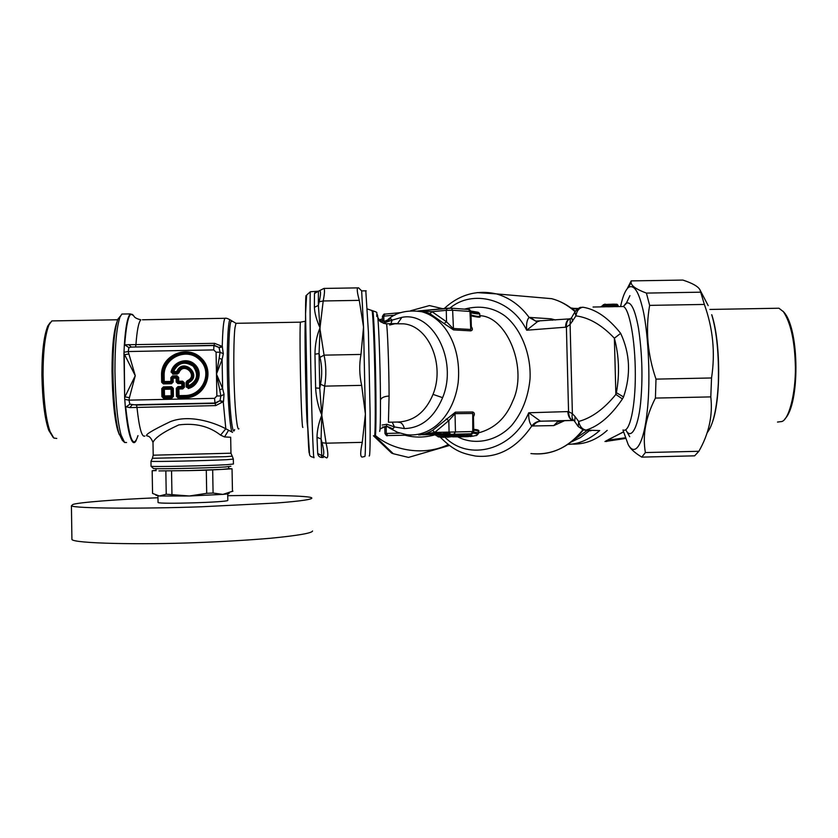 <?xml version="1.0" encoding="UTF-8"?>
<svg xmlns="http://www.w3.org/2000/svg" width="838" height="838" viewBox="0 0 838 838"><rect width="100%" height="100%" fill="white"/><g stroke="black" fill="none" stroke-linecap="round" stroke-linejoin="round"><path stroke-width="1.26" d="M574.009 310.374L575.497 311.013M589.418 430.701L580.525 437.541L571.107 442.087M570.51 307.892L577.518 308.96M599.715 430.554C589.386 439.541 578.786 444.15 567.902 444.381M574.554 308.374L578.21 308.499M607.183 440.254L625.253 437.803M623.441 431.863L604.973 441.521L625.494 438.473M607.121 440.296L604.973 441.521M609.153 439.217L606.576 441.563M607.215 430.376C596.457 440.044 584.599 444.611 571.642 444.077M445.146 432.848L448.152 433.424L445.512 432.827L444.014 433.696L447.094 433.623M587.218 430.491L574.365 439.416M609.079 305.619L612.117 305.053L611.08 305.084L611.248 306.394L612.599 306.551L613.479 305.64L617.187 305.828L617.009 304.246L617.899 305.095L613.468 305.189L612.117 305.053L612.987 304.152L616.998 304.246L617.878 305.084M593.053 307.022L604.847 306.823L603.779 306.698L604.659 305.797L609.09 305.744L608.179 304.393L609.079 305.252L604.648 305.346L605.361 304.456C605.434 303.618 603.978 304.393 601.024 306.771L601.307 306.373M601.789 306.876C603.35 306.121 604.062 306.059 603.936 306.687L608.514 306.792L608.189 304.393L603.234 304.728M605.864 306.834L605.413 304.445L608.189 304.393M470.61 435.058L463.728 435.917M612.599 306.551L617.344 306.635L617.878 305.116M611.478 306.362L612.138 305.493L613.479 305.64L614.191 304.309L608.346 304.414M610.085 306.415L609.058 305.273M447.303 437.237C460.251 435.509 480.09 433.937 468.494 436.588L462.157 436.797M468.494 436.588L467.761 434.974M400.323 422.509L397.359 422.048M617.344 306.635L618.769 306.436L617.899 305.65M608.514 306.792L613.678 306.666L611.447 306.373M609.896 306.645L609.079 305.797M471.113 311.631L472.559 311.799M470.883 311.076L477.555 312.155L469.95 311.464L468.641 309.442C469.008 308.824 469.783 309.557 470.966 311.642C473.638 311.851 473.858 311.736 471.626 311.265M443.229 433.634L437.897 434.063M442.527 436.755L438.201 436.881L443.48 437.352L465.677 433.948M473.145 433.089C479.912 434.157 478.938 435.32 470.202 436.577M575.392 311.149L574.878 311.998L575.947 315.874C576.701 310.898 578.995 308.007 582.829 307.221L580.661 307.494M572.165 316.617L574.878 312.008C580.818 305.179 581.048 308.143 582.808 307.211C595.766 309.159 608.378 317.874 620.665 333.346C630.071 353.605 631.024 374.806 623.545 396.929L622.425 398.961C610.965 415.805 598.835 426.186 586.013 430.104L583.395 429.978L578.21 426.532L578.67 421.451C579.687 426.385 582.127 429.266 586.013 430.104L599.002 430.564M620.665 333.346L614.38 338.217C619.083 355.857 619.753 374.02 616.391 392.708L615.867 394.426C604.072 408.944 591.67 417.953 578.67 421.451L575.057 416.559L574.721 421.524L578.094 426.364M622.425 398.961L615.867 394.426L614.38 338.217C601.862 324.987 589.051 317.539 575.947 315.874L570.102 324.474L570.269 319.173L571.663 317.487L572.616 321.258M386.276 323.761L385.312 323.73M477.943 312.26L479.734 313.663C479.388 314.198 476.476 313.925 470.998 312.846L470.977 312.008M478.875 312.605L478.561 312.459C479.807 313.496 477.377 313.37 471.239 312.071M394.792 323.761L403.665 323.835C429.129 326.045 445.03 365.106 433.026 394.384C425.725 411.877 414.14 421.095 398.26 422.027L397.767 422.038M388.434 422.237L389.083 396.018C389.041 366.405 387.386 325.573 386.496 323.814L383.448 323.269M392.205 422.153L394.468 426.94L386.905 424.279L382.107 425.055M379.656 431.392C380.253 430.292 380.525 419.88 380.462 400.155C380.316 361.597 378.231 310.249 377.152 314.931M390.927 323.772L392.132 320.116L401.894 317.34C432.68 311.149 458.239 360.172 442.611 397.662C434.074 417.753 421.325 428.061 404.345 428.574L394.468 426.94L392.917 428.857L386.402 426.05L386.905 424.279M386.402 426.05L380.033 429.004M440.547 432.293L440.558 432.9L436.252 433.613M435.341 434.493L435.372 434.807C435.812 435.907 438.316 436.472 442.893 436.493L460.397 434.084M473.669 432.261C476.979 432.314 478.529 432.806 478.309 433.749L478.268 432.083C478.477 430.952 476.979 430.334 473.763 430.229M555.542 319.98L551.069 318.828L552.336 320.242M445.02 437.289C468.819 461.539 512.699 450.425 528.736 412.767C528.495 418.916 529.511 423.316 531.795 425.976L553.771 425.599L564.424 420.77M560.402 420.77L573.433 420.466L560.402 420.77M571.254 318.084L570.269 319.173L569.662 318.869L570.804 318.65M439.479 436.378C454.102 451.273 462.44 453.463 475.408 456.04C497.678 458.323 516.48 448.299 531.795 425.976C534.131 422.928 537.011 421.325 540.437 421.179L528.736 412.767L568.552 411.563L572.385 413.731C571.568 416.821 572.134 419.126 574.061 420.634L574.721 421.524M569.651 318.869C567.347 320.085 566.258 322.829 566.394 327.113L570.102 324.474L572.385 413.731L575.057 416.559M386.339 320.703L390.518 318.566L392.132 320.116L383.259 323.196M397.118 323.562L386.496 323.814C377.121 321.53 380.169 320.147 377.791 317.56M384.715 323.175L384.139 321.572L379.216 320.147M477.817 312.218L478.529 312.448M432.628 430.376C427.37 433.393 422.708 434.922 418.633 434.964L434.765 432.408L432.628 430.376L455.411 412.17L472.726 412.003C474.643 412.673 474.884 414.255 473.449 416.769M471.626 433.78L450.603 434.335L449.074 432.115L448.812 420.603L455.024 413.658L455.453 431.968L434.765 432.408L448.812 420.603L446.183 418.948M455.411 412.17L455.024 413.658L472.349 413.469L473.418 415.47L473.795 431.507L455.453 431.968L453.777 434.262M449.472 433.581L438.986 434.419L429.224 433.77M392.917 428.857L388.371 427.317C388.539 426.605 386.517 426.521 382.306 427.066M447.712 433.33L448.414 432.691M450.813 434.325C444.234 435.435 439.583 435.467 436.86 434.419M435.289 432.942L435.435 432.398M551.069 318.828L529.103 317.382L536.121 321.321L537.944 321.342L526.693 330.214C511.274 298.538 472.307 289.11 449.964 308.122M540.437 421.179L561.554 420.844L557.218 422.153L553.771 425.599M570.249 318.702L569.463 318.838C566.928 320.085 565.65 322.871 565.619 327.197L566.394 327.113L568.552 411.563C568.772 416.957 570.469 419.89 573.621 420.372M538.698 321.363L537.944 321.342M477.052 292.598L496.442 293.897C509.399 297.637 520.283 305.461 529.103 317.382C526.955 319.823 526.149 324.096 526.693 330.214L565.619 327.197M389.366 428.009L397.621 432.345L406.493 434.681C431.884 437.677 453.704 415.292 458.156 382.704C461.654 347.393 445.439 318.22 421.839 311.746L425.233 311.977L417.753 311.013L425.233 311.977L429.978 313.705L432.02 311.673L446.539 321.802L453.054 328.475L470.369 329.449L471.344 327.648L470.966 311.684M418.717 310.94L432.02 311.673L446.277 310.353L447.324 308.258L451.326 308.185L418.717 310.94M390.518 318.566L384.139 321.572M421.839 311.746C407.802 309.683 396.615 312.176 388.287 319.236L388.287 319.236C388.057 321.247 385.103 321.593 379.415 320.273M471.05 314.973C476.518 316.502 479.43 316.816 479.797 315.905L479.745 313.758M448.676 433.309L438.986 434.419L431.57 433.246M478.268 432.083C479.933 430.491 478.425 429.601 473.742 429.412M441.228 434.346L437.069 433.885L434.66 432.439M429.978 313.705L443.983 323.51L446.539 321.802L446.277 310.353L452.635 310.238L451.326 308.185L468.421 309.421M443.983 323.51L453.505 329.9L452.635 310.238L469.95 311.464L470.82 330.863C472.705 330.35 472.873 328.957 471.323 326.684M471.071 315.811C478.351 317.497 481.274 317.623 479.839 316.188M784.955 418.822C799.714 404.429 799.62 330.926 784.41 312.763L782.985 311.202M775.349 308.29L778.942 308.227L783.415 311.715C790.423 322.4 794.361 339.327 795.241 362.477C796.561 388.099 789.899 418.686 781.99 421.493L777.507 422.059M641.772 457.119L694.618 455.841L698.871 451.284C708.927 433.665 712.897 415.533 710.802 396.898L711.535 377.969C715.411 352.966 713.023 328.454 704.36 304.435L700.055 290.042C698.494 286.638 692.764 283.307 682.844 280.07L631.171 280.898L631.087 282.396C631.14 285.779 636.252 289.34 646.412 293.091L649.639 305.378C645.386 329.701 647.502 354.285 655.997 379.122L655.421 398.081C645.7 417.041 642.358 435.194 645.386 452.562L641.772 457.119C634.9 452.887 630.532 448.969 628.636 445.376L628.196 444.59C635.707 458.313 644.213 441.584 647.198 411.332C651.032 379.059 647.994 326.82 641.939 305.65C638.053 290.461 633.538 284.386 628.406 287.434C625.2 290.44 622.603 296.809 620.581 306.551M622.959 430.02L628.196 444.59M627.264 288.586L631.171 280.898M646.412 293.091L700.641 292.19M704.36 304.435L649.639 305.378M655.997 379.122L711.535 377.969M710.802 396.898L655.421 398.081M645.386 452.562L698.871 451.284M373.423 435.76L391.587 453.065L393.273 453.714L374.628 435.791M375.56 435.624C393.493 451.054 425.055 456.05 448.278 444.559M424.992 311.956L421.566 311.684M410.704 310.73L429.454 305.577L442.674 308.688M379.038 319.896L382.463 318.88M449.482 445.46L408.494 457.412L393.273 453.714M305.556 320.891L305.315 321.237C304.456 326.16 305.744 399.904 307.043 421.765L307.756 428.448M136.165 440.631L134.918 442.328C133.116 443.585 131.357 441.081 129.618 434.817C127.858 428.291 126.423 418.895 125.312 406.66L129.827 407.593L215.712 405.602L223.484 401.559L224.05 394.363L222.636 388.654L219.713 389.827L216.476 374.073L222.101 359.397L223.317 353.793L222.248 346.429L218.844 347.393L214.371 345.329L131.22 347.079L128.926 347.634L128.193 351.541L135.264 375.696L124.925 396.898L129.419 397.621L128.979 400.145L129.848 404.199L136.489 405.037L215.418 403.361L220.017 400.627L220.886 395.945L219.713 389.827M152.998 442.883L152.987 442.38C155.177 437.572 163.787 431.748 178.798 424.918C195.275 422.813 209.196 426.217 220.572 435.121L225.82 428.773L232.566 432.324C230.628 434.105 227.873 403.958 227.423 375.393C226.731 344.586 228.365 317.393 230.314 319.938C227.486 318.377 225.673 317.853 224.877 318.346C223.526 320.954 222.657 330.319 222.248 346.429L214.591 343.339L213.941 345.528L218.844 347.393M224.05 394.363L220.886 395.945L216.864 395.976L214.58 398.343L214.978 403.036L132.163 404.806L129.827 407.593M223.484 401.559L220.017 400.627L214.978 403.036L215.712 405.602M223.317 353.793L220.09 352.211L219.053 347.707L222.489 346.88M219.147 358.287L220.09 352.211L216.078 352.18L216.476 374.073L219.147 358.287L222.101 359.397L222.636 388.654L216.476 374.073L216.864 395.976M153.197 455.118L152.987 442.38C151.269 438.326 149.426 436.189 147.457 435.98C143.665 435.551 151.269 430.795 170.25 421.692C188.686 414.307 212.957 421.891 225.82 428.773L223.264 402.051L219.818 400.973M220.572 435.121L224.532 436.933L230.67 437.247L230.963 453.201L153.197 455.191L152.422 458.271L225.862 456.658L232.241 456.186L230.963 453.264M128.717 354.034L124.244 354.725L124.673 398.312L123.951 353.332L135.264 375.696L129.419 397.621M214.591 343.339L124.705 344.785L128.926 347.634M137.998 435.603C133.493 449.545 129.398 440.076 125.71 407.205L129.848 404.199M128.811 344.586L131.22 347.079L213.941 345.528L213.711 349.917L216.078 352.18M135.536 346.806L135.934 344.806C136.961 330.486 138.605 322.159 140.847 319.812C136.929 318.88 134.593 317.623 133.829 316.041L133.755 315.968C129.67 309.934 126.653 319.54 124.705 344.785L124.328 345.277C125.48 327.291 127.481 316.837 130.319 313.904L133.462 315.476M123.951 353.332L124.014 352.264L128.193 351.541L213.711 349.917M124.673 398.312L124.768 399.401L128.979 400.145L214.58 398.343M124.768 399.401L125.312 406.66M124.014 352.264L124.328 345.277M233.341 459.193L233.435 464.011L226.972 464.681C208.201 465.792 151.615 467.028 151.07 466.263L151.07 466.148M173.529 372.68L173.466 371.663C178.044 362.655 184.611 360.843 193.159 366.227C198.92 374.502 197.339 381.06 188.414 385.92L188.361 382.757C203.362 375.78 183.145 356.496 176.661 371.601L172.544 371.423L171.685 372.271L172.691 373.444L177.321 373.35L178.264 372.659C183.187 359.659 200.334 376.011 187.408 381.374L186.727 382.327L186.811 386.915L188.414 385.92L188.749 386.884L187.45 385.951L188.016 381.856L188.361 382.757L186.088 382.358L186.172 386.936L188.037 387.858L188.749 386.884C198.428 381.615 200.146 374.502 193.903 365.536C184.622 359.691 177.499 361.649 172.544 371.423L173.529 372.68L172.733 374.125L177.363 374.031L176.661 371.601L177.646 371.967L173.529 372.68M161.912 396.667L164.478 395.934L164.363 389.303L171.057 389.167L171.162 395.787L164.478 395.934L164.458 396.594L163.766 395.934L163.661 389.314L164.321 388.633L163.494 387.91L162.834 388.581L162.97 396.657L163.651 397.306L171.811 397.139L172.471 396.458L172.324 388.392L171.643 387.743L163.494 387.91L163.431 386.894L161.776 388.591L161.912 396.667L163.62 398.301L171.78 398.123L173.424 396.426L173.288 388.361L171.581 386.727L163.431 386.894M171.581 386.727L171.004 388.497L171.696 389.146L171.004 388.497L164.321 388.633L163.661 389.314L161.776 388.591M171.78 398.123L171.141 396.447L171.8 395.766L171.141 396.447L164.458 396.594L163.62 398.301M173.288 388.361L171.696 389.146L171.8 395.766L173.424 396.426M172.502 375.885L170.858 377.582L170.921 381.416L164.227 381.552L164.122 375.173C163.661 357.899 186.884 346.838 199.601 359.816C213.156 371.925 202.869 395.295 185.428 395.494L178.997 395.63L178.882 389.01L182.757 388.926L184.402 387.229L184.329 382.798L182.621 381.175L178.745 381.259L178.683 377.425L176.975 375.791L172.502 375.885L173.141 377.215L176.169 377.163L177.185 378.137L177.258 381.971L177.939 382.62L181.815 382.547L182.831 383.521L182.883 386.507L181.898 387.523L178.023 387.606L177.363 388.287L177.499 396.353L178.19 397.003L185.355 396.856C204.43 396.845 214.444 371.548 200.481 358.769C187.073 345.403 161.891 356.265 162.603 375.162L162.729 382.264L163.41 382.914L171.56 382.746L172.219 382.076L172.157 378.231L173.141 377.215L173.12 378.2L176.137 378.137L176.2 381.981L177.907 383.605L181.783 383.521L181.836 386.517L177.96 386.601L176.315 388.298L176.451 396.364L178.159 397.998L185.334 397.841C205.268 397.83 215.743 371.381 201.141 358.036C187.136 344.062 160.802 355.417 161.545 375.173L161.671 382.275L163.379 383.898L171.528 383.731L173.183 382.034L173.12 378.2L171.497 377.55L171.56 381.395L170.9 382.065L171.528 383.731M184.329 382.798L181.783 383.521L182.6 381.835L178.735 381.908L178.044 381.259L176.2 381.981M178.683 377.425L177.981 377.425L178.044 381.259L178.745 381.259L177.907 383.605M163.379 383.898L164.206 382.201L163.525 381.552L164.206 382.201L170.9 382.065L171.56 381.395L173.183 382.034M161.545 375.173L163.42 375.173L163.525 381.552L161.671 382.275M176.451 396.364L178.295 395.63L178.976 396.28L178.295 395.63L178.18 389.01L178.84 388.329L177.96 386.601M182.757 388.926L182.715 388.256L178.84 388.329L178.882 389.01L176.315 388.298M164.122 375.173L163.42 375.173C162.939 357.344 186.916 345.926 200.041 359.324C214.025 371.821 203.414 395.945 185.418 396.154L178.976 396.28L178.159 397.998M176.975 375.791L176.137 378.137L177.185 378.137L177.981 377.425L176.954 376.451L172.481 376.534L170.858 377.582M184.402 387.229L181.836 386.517L181.898 387.523L182.715 388.256L183.7 387.24L183.627 382.809L182.621 381.175M177.646 371.967L178.934 372.868C183.396 361.094 198.92 375.906 187.209 380.756L188.016 381.856C201.298 375.675 183.396 358.591 177.646 371.967M186.172 386.936L188.037 387.858C197.988 385.679 202.272 372.051 194.479 365.043C187.115 357.585 173.518 362.341 171.685 372.271L172.733 374.125M56.775 438.452L53.81 438.044L50.071 431.539C45.964 419.943 43.628 401.014 43.063 374.754C43.084 351.3 45.084 334.603 49.065 324.662L51.872 320.923L54.229 320.881M53.213 437.467L48.761 430.344C44.749 419.01 42.455 400.533 41.9 374.9C41.921 352.012 43.89 335.703 47.797 325.982L50.301 322.462M126.569 442.516L124.611 442.485L121.06 435.016C117.53 421.975 115.487 400.732 114.942 371.286C114.921 345.204 116.608 327.103 120.023 317.005L121.887 314.041L123.825 314.009M124.055 441.951L122.306 440.264L118.839 433.036C115.414 420.435 113.434 399.946 112.91 371.59C112.889 346.461 114.534 329.009 117.854 319.236L120.473 315.989M230.89 466.274L225.076 466.986C206.536 468.149 151.112 469.301 153.333 468.411L151.029 466.242L150.987 461.288C151.521 461.916 208.117 460.68 226.878 459.674L233.341 459.098L232.241 456.186M156.057 470.6L152.17 470.736L156.046 470.38M228.69 468.547L232.042 468.798L222.458 469.374L228.69 468.683L228.659 466.745M206.295 470.191L188.938 470.621L222.458 469.374L206.295 470.191L206.703 493.331L213.082 493.037L222.908 494.389L232.933 491.131M188.938 470.621L158.948 470.914L188.938 470.621M152.17 470.736L152.558 493.414L159.367 496.002L166.238 494.221L165.84 471.092M166.238 494.221L189.378 495.991L206.703 493.331M171.549 471.04L171.947 494.211M228.711 493.184C230.136 493.53 228.198 493.928 222.908 494.389L189.378 495.991L159.367 496.002L155.878 495.206M212.674 469.961L213.082 493.037M232.461 491.403L232.042 468.798M318.922 290.964L323.971 288.429C324.872 289.56 324.61 293.75 323.196 300.968L319.184 301.774L318.367 305.399L320.022 327.805L319.425 329.376L320.022 327.805L320.053 329.428L319.048 353.552L319.98 357.355L324.065 355.144L360.989 354.432C359.114 364.551 359.334 374.869 361.649 385.365L324.694 386.129L320.525 384.233L319.749 388.256L321.792 415.04L321.08 438.965L322.054 442.757L326.097 443.187C328.234 452.792 328.391 457.705 326.579 457.925L322.525 455.579L321.719 455.558L321.499 456.857L323.342 457.454M320.053 329.428L324.065 355.144C326.192 365.2 326.401 375.529 324.694 386.129L321.792 415.04C318.262 407.195 316.219 398.176 315.633 387.963L314.952 354.212C315.078 344.931 316.544 336.708 319.362 329.544L319.425 329.376M322.494 457.485C319.728 457.517 318.126 456.176 317.696 453.473L321.719 455.558L321.08 438.965L317.005 437.289C317.099 430.512 318.691 423.096 321.792 415.04L326.097 443.187L362.278 442.349C360.246 452.028 360.204 456.94 362.142 457.077L364.855 456.469C365.441 456.061 365.619 441.93 365.389 414.077L363.535 327.03L361.66 290.891L358.559 287.832L357.669 287.884C356.789 289.068 357.334 293.227 359.272 300.36L323.196 300.968L320.022 327.805C316.607 320.273 314.732 313.454 314.376 307.347L314.47 293.52L315.486 291.645L318.43 291.184M369.181 455.966C370.019 457.129 370.323 442.527 370.082 412.17L368.427 332.298L365.797 290.817M360.989 354.432L363.535 327.03L359.272 300.36M362.278 442.349L365.389 414.077L361.649 385.365M315.633 387.963L319.749 388.256L319.048 353.552L314.952 354.212M314.376 307.347L318.367 305.399L318.388 291.226L314.47 293.52M157.973 497.741C115.162 499.5 78.919 502.433 72.958 504.424L71.419 505.785C73.451 508.519 143.162 508.896 201.801 506.76L276.173 503.03C302.644 501.03 313.328 499.144 311.673 497.877C310.489 495.866 271.889 494.891 227.737 495.687M227.706 493.854L227.81 500.454C226.721 502.266 159.932 504.35 158.057 502.528L158.047 502.318M405.142 435.226C414.862 437.824 424.929 437.656 435.341 434.723M442.893 434.199L442.893 434.199C442.506 433.749 443.354 433.298 445.428 432.817L445.701 432.879M444.098 433.759L444.653 433.937M612.798 304.173L610.912 304.267M609.058 305.116L611.08 305.084L610.923 304.278L608.294 304.32M614.704 306.677L614.359 304.288L617.009 304.246M601.495 306.876L604.648 305.346L601.118 306.886M465.823 436.703L466.431 435.058M462.964 436.65L463.739 435.791L460.429 435.791M629.726 436.745L625.787 429.842C631.443 441.437 639.164 425.212 641.018 398.155C642.84 375.183 641.992 351.845 638.472 328.119C634.879 308.656 630.626 300.465 625.724 303.555L623.503 306.446M462.105 436.797L452.688 436.849M623.158 430.02C629.872 433.11 635.434 406.032 635.319 374.67C635.361 339.002 629.066 308.175 623.283 306.499L620.738 306.54M623.545 396.929L616.391 392.708M471.113 433.801L472.768 431.539L472.726 412.003M422.582 434.744L440.819 434.367M411.039 435.111L387.701 435.561M387.847 435.571L386.318 433.435L384.946 433.456C386.182 435.592 387.051 436.294 387.533 435.551M404.345 428.574C403.308 424.437 401.276 422.258 398.26 422.027L388.444 422.237M389.083 396.018C384.024 396.405 381.143 397.788 380.462 400.155M374.324 435.718C375.162 440.652 375.592 414.024 374.963 379.97C374.471 349.498 372.983 312.7 372.114 310.846L371.779 310.835M440.558 432.9L441.008 433.696M442.893 436.493L443.48 437.352M530.957 453.568C550.901 455.778 568.206 447.869 582.892 429.842M575.046 311.61C567.609 305.074 559.805 300.769 551.666 298.684L534.393 297.176M533.052 426.039C535.073 423.001 537.692 421.388 540.887 421.21L573.381 420.372M530.36 317.393L535.66 321.111L539.023 321.331M535.681 321.111L537.556 321.363M394.918 315.119L383.773 316.146L384.831 314.124L401.077 312.584M383.888 321.363L383.773 316.146L382.411 316.397C383.605 314.271 384.412 313.517 384.831 314.124L384.736 314.135M382.516 321.352L382.411 316.439M447.377 308.237L418.246 310.971M372.47 310.835L372.826 310.835C373.696 312.553 375.204 348.996 375.696 379.907C376.314 414.223 375.895 440.453 375.026 435.697M386.171 426.552L386.318 433.435L399.726 433.099M433.026 394.384L442.611 397.662M449.168 432.827L448.016 433.393M397.652 323.426L401.894 317.34M388.266 320.388L390.466 318.618M440.526 432.9L441.27 433.686M567.776 411.563C568.258 416.915 570.07 419.848 573.234 420.372M453.505 329.9L470.82 330.863M479.786 315.675L481.41 315.79C507.912 318.409 527.961 369.359 512.762 401.035C505.932 418.078 494.441 428.71 478.289 432.932M464.482 309.138C479.388 305.168 492.692 307.305 504.413 315.538C519.927 327.176 531.334 352.987 530.035 378.912C528.212 397.39 522.074 412.925 511.609 425.495C496.285 441.877 473.931 445.397 457.705 436.818M712.709 421.441C720.931 397.82 720.607 341.904 711.923 315.224L711.713 314.679C716.804 331.701 719.014 354.558 718.334 383.238C716.93 408.588 713.232 425.034 707.251 432.597M302.864 427.265C302.267 430.062 301.188 406.996 300.591 380.368C299.889 350.075 299.899 323.73 300.444 322.169L300.695 322.18M238.914 428.7C237.29 431.643 235.216 412.652 234.399 390.655C233.362 366.667 233.75 336.132 234.975 327.836L235.97 323.311L236.704 323.3M234.63 429.548C232.618 437.457 229.727 412.422 228.963 382.097C228.009 347.309 229.465 319.299 231.571 321.143L231.906 321.488M225.736 318.283L142.439 319.781M224.532 436.933L228.334 430.68M144.911 436.001C141.842 437.656 139.192 428.082 136.961 407.289L136.489 405.037M152.526 458.093L150.997 461.183M185.428 395.494L185.334 397.841M177.363 374.031L178.934 372.868M188.215 388.518C198.648 386.234 203.152 371.936 194.971 364.582C187.241 356.747 172.974 361.744 171.057 372.156M187.209 380.756L186.088 382.358M119.363 434.744L117.634 430.02C114.335 417.879 112.46 398.28 112.009 371.234C112.03 347.351 113.664 330.958 116.911 322.054M319.184 301.774C320.975 293.918 320.975 290.283 319.184 290.838M322.525 455.579C324.327 455.285 324.17 451.012 322.054 442.757M320.525 384.233C322.253 375.036 322.075 366.08 319.98 357.355M317.696 453.473L317.005 437.289M314.061 457.276C313.548 462.44 312.207 431.015 311.128 383.469C310.154 341.15 309.777 295.688 310.374 291.729L318.377 291.226L323.971 288.429L357.669 287.884M309.232 453.096C308.52 452.646 306.928 411.186 306.111 367.652C305.304 327.281 305.378 290.241 306.216 296.181L306.258 296.38M312.553 530.978C312.082 533.115 298.119 535.534 270.653 538.247C248.069 540.154 223.516 541.61 196.993 542.615C139.915 544.91 73.734 543.464 71.921 539.483L71.9 538.331M577.351 309.086L571.851 308.646M623.472 431.999L608.367 439.594M605.612 441.155L607.917 440.851M629.935 295.636L626.08 303.733L623.283 306.499L618.266 306.593M617.899 305.105L618.255 306.593M458.166 436.116L470.925 435.069M585.05 430.219L590.905 430.795M471.448 433.749C471.836 434.419 472.611 433.665 473.795 431.507M376.786 316.492C376.702 311.411 378.106 312.773 372.826 310.835L367.515 309.023M438.211 436.881L435.362 434.472M476.351 435.613L478.309 433.749M530.946 453.568C551.163 455.558 568.625 447.691 583.321 429.967M575.193 311.39C568.028 305.137 560.172 300.905 551.614 298.663L496.431 293.897C476.937 289.602 459.538 294.484 444.234 308.541M422.865 434.723L437.52 434.43L434.199 433.948M384.946 433.456L384.789 426.479M569.662 318.869L535.66 321.111M384.831 314.124L401.025 312.605M395.484 323.625L389.68 325.008M440.757 434.367L449.273 433.173M434.22 433.958L437.069 433.885L435.31 433.005M783.415 311.715L784.41 312.763M709.901 309.442L778.942 308.227M708.183 305.619L700.055 290.042M628.406 287.434L631.087 282.396M305.315 321.237L300.444 322.169L235.97 323.311L230.314 319.938M49.065 324.662L47.797 325.982M51.872 320.923L117.655 319.77M120.023 317.005L117.854 319.236M121.887 314.041L130.319 313.904M156.025 468.651L156.057 470.715M361.66 290.891L366.185 290.807M313.81 457.307C311.254 457.045 309.83 456.134 309.547 454.563L307.64 424.677L305.556 313.883L306.603 295.144L310.374 291.729M71.419 505.785L71.921 539.483M157.942 495.897L158.057 502.528"/></g></svg>
